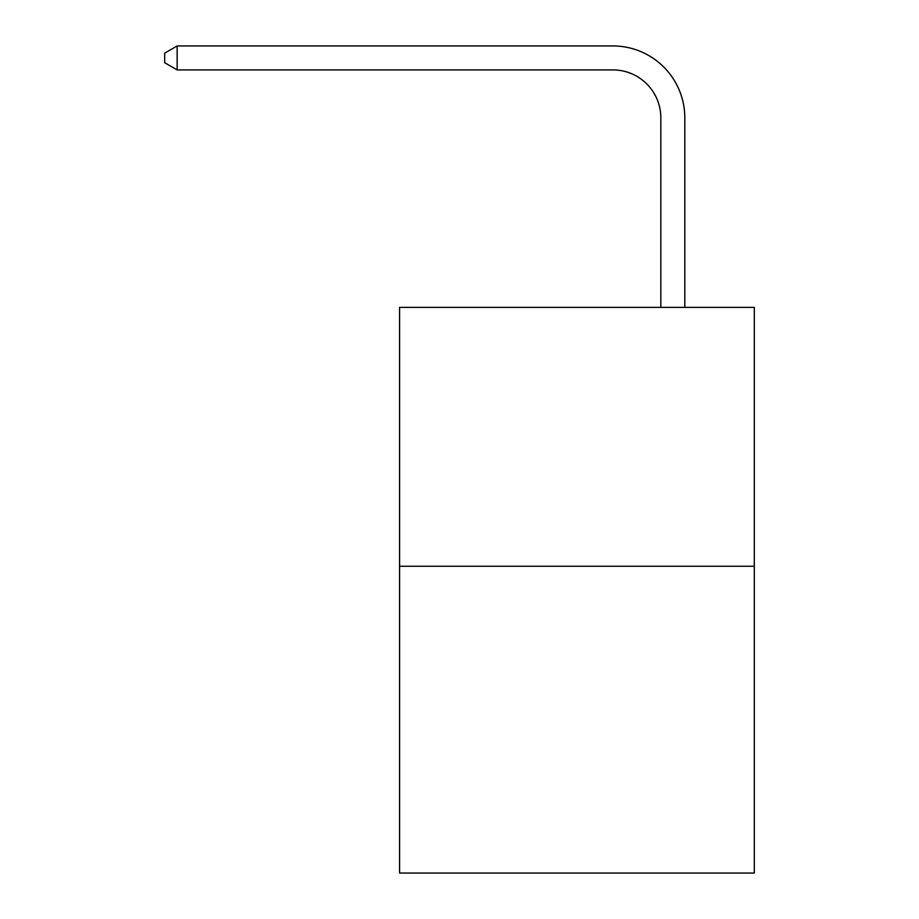 <?xml version="1.0" encoding="UTF-8"?>
<svg xmlns="http://www.w3.org/2000/svg" width="919" height="919" viewBox="0 0 919 919"><rect width="100%" height="100%" fill="white"/><g stroke="black" fill="none" stroke-linecap="round" stroke-linejoin="round"><path stroke-width="1.38" d="M754.315 566.253L754.315 307.394L399.581 307.394L399.581 873.05L754.315 873.05L754.315 566.253L399.581 566.253M660.83 307.394L660.83 117.85A47.937 47.937 0 0 0 612.893 69.913L177.149 69.913L164.685 62.733L164.685 53.141L177.149 45.95L612.893 45.95A71.9 71.9 0 0 1 684.804 117.85L684.804 307.394M660.83 117.85A47.937 47.937 0 0 0 612.893 69.913A47.937 47.937 0 0 1 660.83 117.85A47.937 47.937 0 0 0 612.893 69.913A47.937 47.937 0 0 1 660.83 117.85A47.937 47.937 0 0 0 612.893 69.913M177.149 69.913L177.149 45.95L612.893 45.95"/></g></svg>
